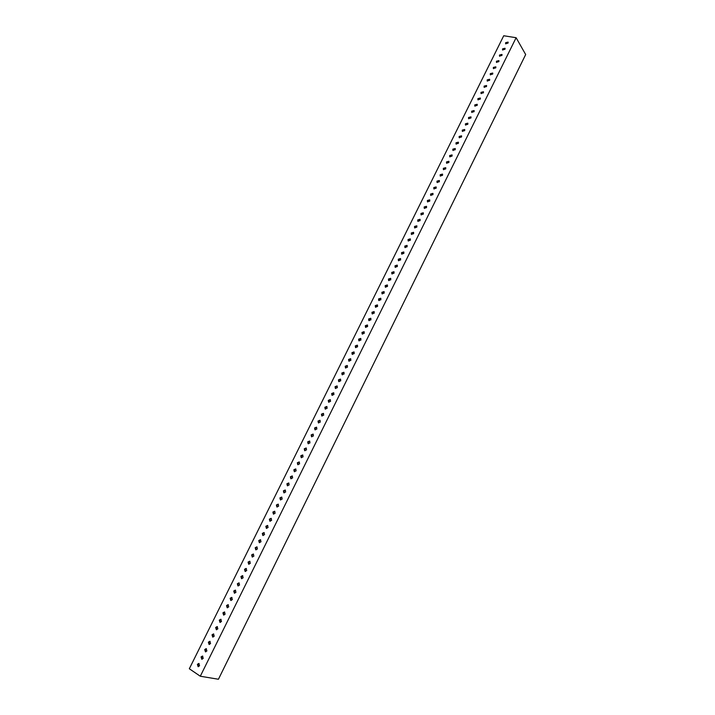 <?xml version="1.0" encoding="UTF-8"?>
<svg xmlns="http://www.w3.org/2000/svg" width="715" height="715" viewBox="0 0 715 715"><rect width="100%" height="100%" fill="white"/><g stroke="black" fill="none" stroke-linecap="round" stroke-linejoin="round"><path stroke-width="1.07" d="M502.761 50.095L502.886 49.389L505.121 48.557M504.996 49.264L502.547 49.862L502.574 48.861L505.022 48.263L504.996 49.264M505.809 43.919L505.943 43.222L508.186 42.391M508.052 43.088L505.603 43.687L505.63 42.694L508.079 42.096L508.052 43.088M499.696 56.279L499.83 55.564L502.055 54.733M501.93 55.448L499.49 56.056L499.508 55.037L501.948 54.438L501.93 55.448M496.63 62.482L496.755 61.749L498.981 60.918M498.856 61.651L496.425 62.259L496.442 61.231L498.873 60.623L498.856 61.651M493.565 68.694L493.69 67.943L495.906 67.121M495.781 67.862L493.35 68.47L493.368 67.424L495.799 66.826L495.781 67.862M490.481 74.914L490.606 74.154L492.823 73.323M492.698 74.083L490.275 74.691L490.284 73.645L492.707 73.037L492.698 74.083M487.398 81.153L487.523 80.375L489.73 79.553M489.605 80.321L487.192 80.929L487.192 79.865L489.614 79.267L489.605 80.321M484.314 87.4L484.43 86.613L486.638 85.782M486.513 86.569L484.1 87.176L484.1 86.104L486.513 85.496L486.513 86.569M481.213 93.656L481.338 92.861L483.528 92.029M483.412 92.834L481.007 93.442L481.007 92.36L483.412 91.743L483.412 92.834M478.112 99.93L478.237 99.117L480.426 98.286M480.301 99.099L477.906 99.716L477.897 98.616L480.301 98.009L480.301 99.099M475.01 106.213L475.126 105.382L477.307 104.56M477.191 105.382L474.796 105.999L474.787 104.891L477.182 104.283L477.191 105.382M471.891 112.514L472.007 111.665L474.188 110.843M474.072 111.683L471.685 112.3L471.668 111.183L474.063 110.566L474.072 111.683M468.781 118.824L468.888 117.966L471.06 117.135M470.944 117.993L468.566 118.61L468.548 117.475L470.935 116.858L470.944 117.993M465.653 125.143L465.76 124.267L467.923 123.445M467.816 124.312L465.438 124.937L465.42 123.793L467.798 123.168L467.816 124.312M462.525 131.48L462.632 130.586L464.786 129.764M464.678 130.648L462.31 131.265L462.283 130.112L464.652 129.495L464.678 130.648M459.388 137.825L459.495 136.922L461.64 136.091M461.533 136.994L459.173 137.62L459.137 136.449L461.506 135.823L461.533 136.994M456.242 144.18L456.349 143.268L458.485 142.437M458.378 143.349L456.027 143.974L455.991 142.794L458.351 142.169L458.378 143.349M453.096 150.552L453.194 149.623L455.33 148.791M455.223 149.721L452.881 150.347L452.836 149.158L455.187 148.523L455.223 149.721M449.941 156.934L450.039 155.986L452.157 155.155M452.059 156.102L449.726 156.737L449.681 155.53L452.023 154.896L452.059 156.102M446.777 163.333L446.875 162.368L448.993 161.536M448.895 162.502L446.562 163.136L446.518 161.912L448.85 161.277L448.895 162.502M443.613 169.741L443.702 168.767L445.811 167.936M445.722 168.901L443.398 169.544L443.345 168.311L445.668 167.676L445.722 168.901M440.44 176.158L440.529 175.166L442.63 174.335M442.54 175.327L440.217 175.97L440.163 174.719L442.487 174.085L442.54 175.327M437.258 182.593L437.348 181.592L439.439 180.752M439.35 181.762L437.044 182.405L436.981 181.145L439.287 180.502L439.35 181.762M434.077 189.037L434.157 188.018L436.239 187.187M436.159 188.206L433.853 188.849L433.791 187.58L436.087 186.937L436.159 188.206M430.886 195.499L430.966 194.462L433.04 193.631M432.959 194.659L430.662 195.311L430.591 194.024L432.888 193.381L432.959 194.659M427.686 201.97L427.767 200.915L429.831 200.084M429.751 201.13L427.463 201.791L427.391 200.486L429.67 199.834L429.751 201.13M424.487 208.458L424.558 207.386L426.614 206.555M426.542 207.618L424.263 208.28L424.174 206.957L426.453 206.304L426.542 207.618M421.278 214.956L421.341 213.874L423.387 213.034M423.325 214.116L421.055 214.777L420.965 213.445L423.235 212.793L423.325 214.116M418.06 221.471L418.123 220.363L420.161 219.523M420.098 220.622L417.837 221.293L417.739 219.943L420 219.282L420.098 220.622M414.843 227.987L414.897 226.87L416.925 226.029M416.863 227.147L414.611 227.817L414.512 226.458L416.765 225.797L416.863 227.147M411.608 234.529L411.661 233.394L413.681 232.545M413.628 233.68L411.384 234.35L411.277 232.983L413.52 232.312L413.628 233.68M408.381 241.08L408.426 239.927L410.428 239.078M410.383 240.231L408.149 240.901L408.033 239.516L410.267 238.846L410.383 240.231M405.137 247.64L405.182 246.469L407.175 245.629M407.13 246.791L404.913 247.47L404.788 246.067L407.014 245.397L407.13 246.791M401.893 254.218L401.928 253.03L403.912 252.181M403.877 253.369L401.66 254.048L401.526 252.636L403.743 251.957L403.877 253.369M398.639 260.805L398.666 259.599L400.641 258.75M400.615 259.956L398.407 260.635L398.273 259.214L400.471 258.526L400.615 259.956M395.377 267.41L395.404 266.186L397.37 265.337M397.343 266.552L395.145 267.24L395.002 265.801L397.2 265.113L397.343 266.552M392.115 274.024L392.133 272.79L394.09 271.932M394.063 273.166L391.883 273.863L391.731 272.406L393.911 271.709L394.063 273.166M388.844 280.655L388.853 279.395L390.801 278.546M390.783 279.797L388.611 280.495L388.451 279.02L390.622 278.323L390.783 279.797M385.564 287.296L385.573 286.018L387.503 285.16M387.494 286.429L385.331 287.135L385.162 285.643L387.324 284.945L387.494 286.429M382.275 293.945L382.284 292.658L384.196 291.8M384.196 293.087L382.042 293.794L381.864 292.292L384.018 291.586L384.196 293.087M378.986 300.622L378.986 299.308L380.889 298.45M380.889 299.755L378.753 300.461L378.566 298.942L380.711 298.235L380.889 299.755M375.688 307.298L375.679 305.975L377.574 305.108M377.583 306.431L375.455 307.146L375.259 305.609L377.395 304.903L377.583 306.431M372.39 313.992L372.372 312.652L374.249 311.785M374.267 313.125L372.149 313.849L371.943 312.294L374.07 311.579L374.267 313.125M369.074 320.704L369.056 319.346L370.924 318.479M370.942 319.828L368.842 320.561L368.627 318.988L370.736 318.264L370.942 319.828M365.758 327.425L365.731 326.049L367.59 325.173M367.617 326.549L365.517 327.282L365.302 325.7L367.394 324.976L367.617 326.549M362.433 334.164L362.398 332.761L364.248 331.894M364.275 333.288L362.192 334.021L361.969 332.421L364.051 331.689L364.275 333.288M359.109 340.912L359.064 339.5L360.896 338.624M360.932 340.036L358.867 340.769L358.626 339.16L360.7 338.418L360.932 340.036M355.766 347.669L355.721 346.239L357.536 345.363M357.589 346.793L355.525 347.535L355.284 345.908L357.339 345.166L357.589 346.793M352.423 354.452L352.37 352.995L354.175 352.12M354.229 353.568L352.182 354.318L351.932 352.674L353.979 351.923L354.229 353.568M349.081 361.236L349.009 359.77L350.806 358.894M350.868 360.36L348.831 361.111L348.571 359.448L350.6 358.698L350.868 360.36M345.72 368.046L345.649 366.554L347.427 365.678M347.499 367.161L345.479 367.912L345.202 366.232L347.222 365.481L347.499 367.161M342.36 374.857L342.279 373.355L344.04 372.47M344.121 373.972L342.11 374.731L341.824 373.042L343.835 372.283L344.121 373.972M338.99 381.694L338.901 380.166L340.653 379.281M340.733 380.8L338.74 381.569L338.445 379.862L340.447 379.093L340.733 380.8M335.612 388.54L335.514 386.994L337.248 386.109M337.346 387.646L335.362 388.415L335.058 386.69L337.042 385.921L337.346 387.646M332.225 395.395L332.126 393.84L333.842 392.946M333.95 394.501L331.983 395.279L331.662 393.536L333.637 392.758L333.95 394.501M328.837 402.268L328.721 400.686L330.428 399.801M330.544 401.374L328.587 402.152L328.265 400.391L330.223 399.614L330.544 401.374M325.441 409.159L325.316 407.559L327.014 406.665M327.13 408.256L325.191 409.043L324.851 407.264L326.8 406.486L327.13 408.256M322.036 416.058L321.911 414.441L323.582 413.547M323.716 415.156L321.786 415.942L321.437 414.155L323.377 413.368L323.716 415.156M318.631 422.967L318.488 421.341L320.15 420.438M320.293 422.073L318.372 422.86L318.023 421.055L319.936 420.268L320.293 422.073M315.217 429.903L315.065 428.249L316.709 427.347M316.861 429L314.957 429.795L314.591 427.972L316.495 427.177L316.861 429M311.785 436.838L311.633 435.167L313.259 434.273M313.42 435.935L311.534 436.74L311.15 434.899L313.045 434.103L313.42 435.935M308.362 443.8L308.192 442.111L309.81 441.209M309.97 442.898L308.102 443.693L307.709 441.843L309.586 441.039L309.97 442.898M304.921 450.772L304.742 449.065L306.351 448.153M306.52 449.86L304.661 450.673L304.259 448.797L306.127 447.992L306.52 449.86M301.48 457.752L301.292 456.027L302.874 455.124M303.062 456.849L301.221 457.663L300.8 455.768L302.651 454.963L303.062 456.849M298.021 464.75L297.833 463.007L299.397 462.104M299.594 463.847L297.762 464.661L297.342 462.757L299.174 461.944L299.594 463.847M294.562 471.766L294.357 470.005L295.921 469.094M296.117 470.854L294.303 471.677L293.874 469.755L295.688 468.942L296.117 470.854M291.103 478.791L290.889 477.012L292.426 476.101M292.641 477.888L290.835 478.71L290.388 476.771L292.194 475.949L292.641 477.888M287.627 485.834L287.403 484.037L288.931 483.125M289.146 484.922L287.367 485.753L286.903 483.796L288.699 482.974L289.146 484.922M284.15 492.894L283.918 491.08L285.419 490.168M285.651 491.983L283.882 492.814L283.417 490.839L285.187 490.016L285.651 491.983M280.664 499.964L280.414 498.132L281.907 497.22M282.148 499.052L280.396 499.883L279.914 497.899L281.674 497.068L282.148 499.052M277.17 507.051L276.911 505.192L278.394 504.281M278.644 506.14L276.902 506.971L276.41 504.969L278.153 504.138L278.644 506.14M273.666 514.148L273.407 512.28L274.864 511.368M275.123 513.236L273.398 514.076L272.898 512.056L274.623 511.225L275.123 513.236M270.154 521.262L269.886 519.376L271.334 518.464M271.602 520.35L269.886 521.19L269.376 519.162L271.092 518.321L271.602 520.35M266.641 528.394L266.364 526.481L267.785 525.57M268.071 527.482L266.373 528.322L265.846 526.276L267.544 525.436L268.071 527.482M263.12 535.535L262.825 533.613L264.237 532.693M264.532 534.623L262.843 535.472L262.307 533.408L263.996 532.559L264.532 534.623M259.59 542.694L259.286 540.755L260.68 539.834M260.984 541.782L259.313 542.631L258.767 540.558L260.439 539.7L260.984 541.782M256.05 549.871L255.738 547.904L257.123 546.993M257.427 548.95L255.773 549.808L255.21 547.717L256.873 546.859L257.427 548.95M252.502 557.057L252.189 555.072L253.548 554.161M253.87 556.145L252.225 557.003L251.653 554.894L253.298 554.036L253.87 556.145M248.954 564.26L248.623 562.258L249.973 561.347M250.295 563.34L248.677 564.207L248.087 562.079L249.714 561.221L250.295 563.34M245.397 571.473L245.057 569.462L246.389 568.55M246.72 570.561L245.111 571.428L244.521 569.283L246.13 568.425L246.72 570.561M241.831 578.703L241.473 576.674L242.796 575.763M243.136 577.792L241.545 578.658L240.937 576.505L242.537 575.638L243.136 577.792M238.256 585.951L237.889 583.905L239.194 582.993M239.543 585.04L237.97 585.907L237.353 583.735L238.935 582.877L239.543 585.04M234.672 593.218L234.306 591.153L235.584 590.241M235.95 592.306L234.386 593.173L233.76 590.992L235.324 590.125L235.95 592.306M231.079 600.493L230.704 598.41L231.964 597.499M232.339 599.581L230.793 600.457L230.15 598.258L231.705 597.383L232.339 599.581M227.486 607.786L227.093 605.685L228.344 604.774M228.728 606.874L227.191 607.75L226.548 605.534L228.085 604.667L228.728 606.874M223.875 615.097L223.482 612.978L224.716 612.067M225.109 614.185L223.589 615.061L222.928 612.827L224.447 611.96L225.109 614.185M220.265 622.416L219.863 620.28L221.078 619.378M221.48 621.514L219.979 622.39L219.299 620.137L220.81 619.262L221.48 621.514M216.645 629.754L216.234 627.6L217.431 626.698M217.843 628.851L216.35 629.727L215.671 627.466L217.163 626.59L217.843 628.851M213.016 637.11L212.596 634.938L213.776 634.035M214.196 636.207L212.721 637.083L212.024 634.813L213.508 633.928L214.196 636.207M209.379 644.474L208.95 642.284L210.121 641.391M210.55 643.572L209.084 644.456L208.378 642.168L209.844 641.284L210.55 643.572M205.741 651.857L205.294 649.658L206.447 648.755M206.885 650.963L205.446 651.848L204.722 649.542L206.17 648.657L206.885 650.963M202.086 659.257L201.639 657.04L202.774 656.147M203.221 658.363L201.791 659.248L201.058 656.924L202.497 656.048L203.221 658.363M198.43 666.675L197.966 664.432L199.092 663.547M199.548 665.781L198.127 666.666L197.394 664.333L198.815 663.449L199.548 665.781M516.114 37.716L525.677 54.546L218.433 679.25L200.298 676.229L189.323 668.757L503.726 35.75L516.114 37.716L200.298 676.229"/></g></svg>
